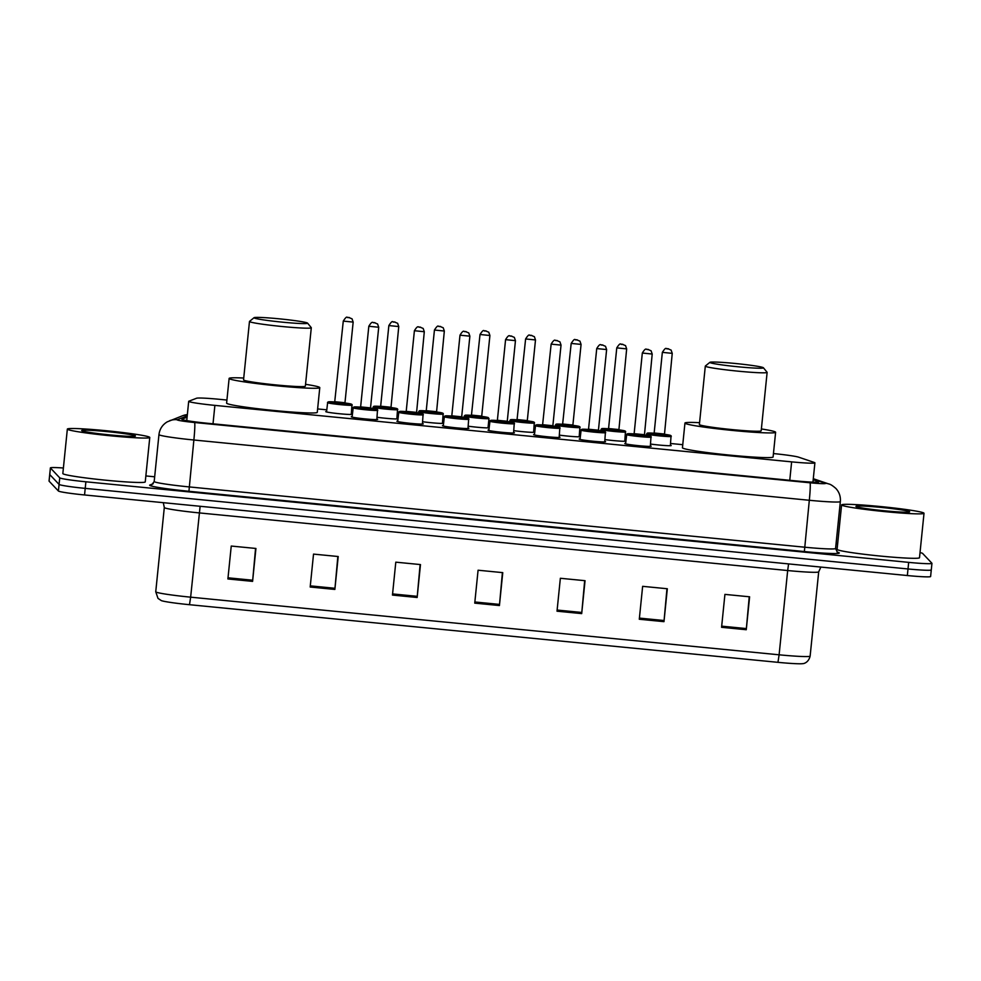 <?xml version="1.0" encoding="UTF-8"?>
<svg xmlns="http://www.w3.org/2000/svg" width="981" height="981" viewBox="0 0 981 981"><rect width="100%" height="100%" fill="white"/><g stroke="black" fill="none" stroke-linecap="round" stroke-linejoin="round"><path stroke-width="1.47" d="M351.333 413.945A13.256 0.736 -174.2 0 1 352.105 414.24A13.256 0.736 -174.2 0 1 352.13 414.289A13.256 0.736 -174.2 0 1 339.291 413.724A13.256 0.736 -174.2 0 1 325.778 411.664A13.256 0.736 -174.2 0 1 325.753 411.615A13.256 0.736 -174.2 0 1 326.599 411.444M396.913 418.409A13.256 0.736 -174.2 0 1 397.685 418.703A13.256 0.736 -174.2 0 1 397.71 418.752A13.256 0.736 -174.2 0 1 390.634 418.691A13.256 0.736 -174.2 0 1 377.06 417.268M442.492 422.885A13.256 0.736 -174.2 0 1 443.265 423.167A13.256 0.736 -174.2 0 1 443.289 423.216A13.256 0.736 -174.2 0 1 436.214 423.154A13.256 0.736 -174.2 0 1 422.639 421.732M488.072 427.348A13.256 0.736 -174.2 0 1 488.857 427.63A13.256 0.736 -174.2 0 1 488.869 427.679A13.256 0.736 -174.2 0 1 481.794 427.618A13.256 0.736 -174.2 0 1 468.231 426.195M533.664 431.812A13.256 0.736 -174.2 0 1 534.437 432.094A13.256 0.736 -174.2 0 1 534.461 432.143A13.256 0.736 -174.2 0 1 527.386 432.081A13.256 0.736 -174.2 0 1 513.811 430.659M579.244 436.275A13.256 0.736 -174.2 0 1 580.016 436.557A13.256 0.736 -174.2 0 1 580.041 436.606A13.256 0.736 -174.2 0 1 572.965 436.545A13.256 0.736 -174.2 0 1 559.391 435.123M624.823 440.739A13.256 0.736 -174.2 0 1 625.596 441.021A13.256 0.736 -174.2 0 1 625.62 441.07A13.256 0.736 -174.2 0 1 618.545 441.009A13.256 0.736 -174.2 0 1 604.97 439.598M670.403 445.202A13.256 0.736 -174.2 0 1 671.188 445.484A13.256 0.736 -174.2 0 1 671.2 445.533A13.256 0.736 -174.2 0 1 664.125 445.472A13.256 0.736 -174.2 0 1 650.562 444.062M650.378 445.877A13.256 0.736 -174.2 0 1 651.151 446.171A13.256 0.736 -174.2 0 1 651.176 446.22A13.256 0.736 -174.2 0 1 638.337 445.656A13.256 0.736 -174.2 0 1 624.823 443.596A13.256 0.736 -174.2 0 1 624.799 443.547A13.256 0.736 -174.2 0 1 625.645 443.375M604.787 441.413A13.256 0.736 -174.2 0 1 605.571 441.708A13.256 0.736 -174.2 0 1 605.584 441.757A13.256 0.736 -174.2 0 1 592.757 441.192A13.256 0.736 -174.2 0 1 579.231 439.132A13.256 0.736 -174.2 0 1 579.219 439.083A13.256 0.736 -174.2 0 1 580.065 438.899M468.047 428.023A13.256 0.736 -174.2 0 1 468.82 428.317A13.256 0.736 -174.2 0 1 468.844 428.366A13.256 0.736 -174.2 0 1 456.006 427.802A13.256 0.736 -174.2 0 1 442.492 425.742A13.256 0.736 -174.2 0 1 442.468 425.68A13.256 0.736 -174.2 0 1 443.314 425.509M376.876 419.095A13.256 0.736 -174.2 0 1 377.648 419.39A13.256 0.736 -174.2 0 1 377.673 419.439A13.256 0.736 -174.2 0 1 364.834 418.875A13.256 0.736 -174.2 0 1 351.321 416.802A13.256 0.736 -174.2 0 1 351.296 416.753A13.256 0.736 -174.2 0 1 352.154 416.582M422.455 423.559A13.256 0.736 -174.2 0 1 423.24 423.853A13.256 0.736 -174.2 0 1 423.252 423.902A13.256 0.736 -174.2 0 1 410.426 423.338A13.256 0.736 -174.2 0 1 396.9 421.278A13.256 0.736 -174.2 0 1 396.888 421.217A13.256 0.736 -174.2 0 1 397.734 421.045M513.627 432.486A13.256 0.736 -174.2 0 1 514.4 432.78A13.256 0.736 -174.2 0 1 501.585 432.265A13.256 0.736 -174.2 0 1 488.072 430.205A13.256 0.736 -174.2 0 1 488.048 430.144A13.256 0.736 -174.2 0 1 488.894 429.972M559.207 436.95A13.256 0.736 -174.2 0 1 559.979 437.244A13.256 0.736 -174.2 0 1 560.004 437.293A13.256 0.736 -174.2 0 1 547.165 436.729A13.256 0.736 -174.2 0 1 533.652 434.669A13.256 0.736 -174.2 0 1 533.627 434.62A13.256 0.736 -174.2 0 1 534.486 434.436M226.93 400.052L219.695 399.341A24.856 1.386 5.8 0 0 196.592 398.237L188.867 401.204A24.856 1.386 5.8 0 0 188.695 401.339A24.856 1.386 5.8 0 0 188.744 401.437A24.856 1.386 5.8 0 0 214.888 405.386L791.63 461.867A24.856 1.386 5.8 0 0 814.904 462.848A24.856 1.386 5.8 0 0 814.23 462.443L798.742 457.207A24.856 1.386 5.8 0 0 773.457 453.565M682.751 444.687L670.575 443.498M626.074 439.132L624.995 439.034M580.494 434.669L579.415 434.571M534.915 430.205L533.836 430.107M489.323 425.742L488.244 425.644M443.743 421.278L442.664 421.18M398.163 416.815L397.084 416.717M352.584 412.351L351.505 412.253M326.771 409.825L317.623 408.93M187.089 417.183L182.012 419.145A24.856 1.386 5.8 0 0 181.841 419.279A24.856 1.386 5.8 0 0 181.89 419.365A24.856 1.386 5.8 0 0 208.021 423.326L795.493 480.862A24.856 1.386 5.8 0 0 818.767 481.83A24.856 1.386 5.8 0 0 818.093 481.438L813.188 479.77M920.019 552.597A24.856 1.386 -174.2 0 1 922.594 553.407L931.913 563.253A24.856 1.386 -174.2 0 1 931.95 563.352A24.856 1.386 -174.2 0 1 908.676 562.371L85.887 481.794A24.856 1.386 -174.2 0 1 59.743 477.845L50.436 467.986A24.856 1.386 -174.2 0 1 50.387 467.9A24.856 1.386 -174.2 0 1 63.397 467.998M145.862 475.932L154.667 476.803M836.082 543.535L837.651 543.682M931.239 569.838A24.856 1.386 -174.2 0 1 931.276 569.936L930.613 576.509A24.856 1.386 -174.2 0 1 907.339 575.54L84.55 494.964A24.856 1.386 -174.2 0 1 58.406 491.003L49.087 481.156L49.761 474.571A24.856 1.386 -174.2 0 1 49.724 474.473A24.856 1.386 -174.2 0 0 49.761 474.571L59.081 484.43L49.761 474.571L50.436 467.986M84.55 494.964L85.212 488.379A24.856 1.386 -174.2 0 1 59.081 484.43A24.856 1.386 -174.2 0 0 85.212 488.379L908.014 568.955L85.212 488.379L85.887 481.794M931.276 569.936A24.856 1.386 -174.2 0 1 908.014 568.955A24.856 1.386 -174.2 0 0 931.276 569.936L931.95 563.352M749.239 596.767L746.259 629.728L749.607 596.804L724.922 594.388L721.575 627.3L746.259 629.728M666.957 588.71L663.978 621.66L667.325 588.747L642.641 586.331L639.293 619.244L663.978 621.66M584.676 580.654L581.696 613.603L585.044 580.691L560.359 578.275L557.012 611.188L581.696 613.603M255.563 548.428L252.583 581.377L255.931 548.465L231.246 546.049L227.899 578.962L252.583 581.377M337.844 556.485L334.864 589.434L338.212 556.521L313.528 554.106L310.18 587.018L334.864 589.434M420.126 564.541L417.146 597.49L420.481 564.578L395.797 562.162L392.461 595.075L417.146 597.49M502.395 572.597L499.427 605.547L502.763 572.634L478.078 570.219L474.743 603.131L499.427 605.547M777.958 662.334L779.11 654.805A33.133 1.852 5.8 0 0 810.134 656.093C808.283 663.573 802.409 663.769 802.875 663.634A27.174 1.521 -174.2 0 1 777.958 662.334L189.492 604.701A27.174 1.521 -174.2 0 1 161.35 600.617L158.002 598.398L155.746 591.764A33.133 1.852 5.8 0 0 155.795 591.899A33.133 1.852 5.8 0 0 190.645 597.171L189.492 604.701M49.087 481.156A24.856 1.386 -174.2 0 1 49.05 481.058L50.387 467.9M149.701 437.305A41.423 2.318 -174.2 0 1 149.774 437.452A41.423 2.318 -174.2 0 1 109.651 435.711A41.423 2.318 -174.2 0 1 67.419 429.249A41.423 2.318 -174.2 0 1 67.346 429.089A41.423 2.318 -174.2 0 1 107.456 430.843A41.423 2.318 -174.2 0 1 149.701 437.305M149.774 437.452L145.249 481.892A41.423 2.318 -174.2 0 1 105.139 480.15A41.423 2.318 -174.2 0 1 62.907 473.676A41.423 2.318 -174.2 0 1 62.833 473.529L67.346 429.089M81.73 430.647A27.014 1.508 -174.2 0 1 81.717 430.634A27.014 1.508 -174.2 0 1 107.088 431.615A27.014 1.508 -174.2 0 1 135.39 435.895A27.014 1.508 -174.2 0 1 135.378 436.079A27.014 1.508 -174.2 0 1 108.523 434.779A27.014 1.508 -174.2 0 1 81.73 430.647M307.544 323.105A26.928 1.508 -174.2 0 1 307.568 323.117A26.928 1.508 -174.2 0 1 282.27 322.148A26.928 1.508 -174.2 0 1 254.067 317.869A26.928 1.508 -174.2 0 1 254.067 317.685A26.928 1.508 -174.2 0 1 280.848 318.984A26.928 1.508 -174.2 0 1 307.544 323.105L311.259 327.642A31.061 1.729 -174.2 0 1 311.296 327.74A31.061 1.729 -174.2 0 1 281.216 326.428A31.061 1.729 -174.2 0 1 249.542 321.584A31.061 1.729 -174.2 0 1 249.481 321.461A31.061 1.729 -174.2 0 1 249.542 321.376L254.067 317.685M249.481 321.461L243.546 379.892A31.061 1.729 5.8 0 0 243.607 380.003A31.061 1.729 5.8 0 0 275.281 384.859A31.061 1.729 5.8 0 0 305.361 386.171L311.296 327.74M305.557 384.319A45.567 2.538 -174.2 0 1 319.708 387.458A45.567 2.538 -174.2 0 1 319.781 387.63A45.567 2.538 -174.2 0 1 275.661 385.705A45.567 2.538 -174.2 0 1 229.198 378.592A45.567 2.538 -174.2 0 1 229.125 378.421A45.567 2.538 -174.2 0 1 243.742 378.041M319.781 387.63L317.28 412.327A45.567 2.538 -174.2 0 1 273.159 410.401A45.567 2.538 -174.2 0 1 226.697 403.289A45.567 2.538 -174.2 0 1 226.611 403.117L229.125 378.421M763.377 367.74A26.928 1.508 -174.2 0 1 763.39 367.765A26.928 1.508 -174.2 0 1 738.092 366.784A26.928 1.508 -174.2 0 1 709.901 362.504A26.928 1.508 -174.2 0 1 709.901 362.332A26.928 1.508 -174.2 0 1 736.67 363.62A26.928 1.508 -174.2 0 1 763.377 367.74L767.093 372.277A31.061 1.729 -174.2 0 1 767.093 372.277A31.061 1.729 -174.2 0 1 767.13 372.375A31.061 1.729 -174.2 0 1 737.038 371.063A31.061 1.729 -174.2 0 1 705.364 366.22A31.061 1.729 -174.2 0 1 705.314 366.097A31.061 1.729 -174.2 0 1 705.364 366.011L709.901 362.332M705.314 366.097L699.379 424.528A31.061 1.729 5.8 0 0 699.428 424.65A31.061 1.729 5.8 0 0 731.103 429.494A31.061 1.729 5.8 0 0 761.195 430.806L767.13 372.375M761.379 428.955A45.567 2.538 -174.2 0 1 775.542 432.106A45.567 2.538 -174.2 0 1 775.615 432.278A45.567 2.538 -174.2 0 1 731.495 430.352A45.567 2.538 -174.2 0 1 685.032 423.24A45.567 2.538 -174.2 0 1 684.946 423.069A45.567 2.538 -174.2 0 1 699.563 422.676M775.615 432.278L773.102 456.962A45.567 2.538 -174.2 0 1 728.981 455.037A45.567 2.538 -174.2 0 1 682.518 447.925A45.567 2.538 -174.2 0 1 682.445 447.753L684.946 423.069M923.943 513.124A41.423 2.318 -174.2 0 1 924.016 513.284A41.423 2.318 -174.2 0 1 883.906 511.53A41.423 2.318 -174.2 0 1 841.661 505.068A41.423 2.318 -174.2 0 1 841.6 504.908A41.423 2.318 -174.2 0 1 881.711 506.662A41.423 2.318 -174.2 0 1 923.943 513.124M924.016 513.284L919.504 557.723A41.423 2.318 -174.2 0 1 879.393 555.969A41.423 2.318 -174.2 0 1 837.149 549.507A41.423 2.318 -174.2 0 1 837.087 549.348L841.6 504.908M855.984 506.466A27.014 1.508 -174.2 0 1 855.972 506.454A27.014 1.508 -174.2 0 1 881.343 507.435A27.014 1.508 -174.2 0 1 909.632 511.726A27.014 1.508 -174.2 0 1 909.632 511.898A27.014 1.508 -174.2 0 1 882.765 510.611A27.014 1.508 -174.2 0 1 855.984 506.466M213.012 423.817L214.888 405.386M789.766 480.298L791.63 461.867M187.224 415.883L177.218 419.733A16.567 0.92 5.8 0 0 177.144 419.88A16.567 0.92 5.8 0 0 194.569 422.517L810.024 482.787A16.567 0.92 5.8 0 0 825.499 483.375A16.567 0.92 5.8 0 0 825.082 483.179L813.249 479.169M825.082 483.179A16.567 16.076 108.7 0 1 828.724 483.94C830.269 484.136 832.648 485.644 835.873 488.452C839.245 492.119 840.742 496.496 840.349 501.573A33.133 1.852 -174.2 0 1 809.313 500.273L193.87 440.003A33.133 1.852 -174.2 0 1 159.02 434.73A33.133 1.852 -174.2 0 1 158.959 434.608L154.189 481.512A33.133 1.852 5.8 0 0 154.25 481.634A33.133 1.852 5.8 0 0 189.1 486.907L804.555 547.19A33.133 1.852 5.8 0 0 835.579 548.477L837.369 552.229M837.087 552.009L838.277 552.413A37.278 2.085 -174.2 0 1 804.371 551.555L188.928 491.285L193.87 440.003A16.567 1.067 -84.4 0 0 194.569 422.517M188.928 491.285A37.278 2.085 -174.2 0 1 149.713 485.35A37.278 2.085 -174.2 0 1 149.897 485.006L153.244 483.719M59.743 477.845L58.406 491.003M908.676 562.371L907.339 575.54M810.024 482.787A16.567 1.067 -84.4 0 1 809.313 500.273L804.371 551.555M838.277 552.413A4.145 4.022 -71.3 0 1 837.48 552.266M154.189 481.512L151.81 484.761A4.145 4.108 69 0 1 149.897 485.006M187.346 414.632A16.567 16.444 -111 0 0 182.736 415.674L167.187 421.879C162.417 424.798 159.67 429.04 158.959 434.608M177.218 419.733A16.567 16.444 -111 0 0 169.603 420.726M818.031 482.088L818.093 481.438M788.589 563.916L787.669 570.537L199.204 512.904A33.133 1.852 -174.2 0 1 164.354 507.631A33.133 1.852 -174.2 0 1 164.305 507.508L155.746 591.764M820.864 567.079L818.694 571.825A33.133 1.852 -174.2 0 1 787.669 570.537L779.11 654.805L190.645 597.171L200.124 506.282M499.525 604.406L474.853 601.978M417.256 596.338L392.572 593.922M334.975 588.281L310.29 585.865M252.693 580.225L228.021 577.809M581.807 612.463L557.134 610.047M664.088 620.519L639.416 618.104M746.369 628.576L721.697 626.16M377.746 410.254A12.422 0.699 -174.2 0 1 377.771 410.303A12.422 0.699 -174.2 0 1 365.741 409.776A12.422 0.699 -174.2 0 1 353.062 407.838A12.422 0.699 -174.2 0 1 353.037 407.789A12.422 0.699 -174.2 0 1 353.074 407.74M352.093 417.097L353.258 407.299L360.567 407.14A11.6 0.65 5.8 0 0 353.969 407.09A11.6 0.65 5.8 0 0 366.171 408.942A11.6 0.65 5.8 0 0 377.011 409.347A11.6 0.65 5.8 0 0 370.536 408.145L377.526 409.604L376.827 419.61M371.247 408.783L359.733 407.655M368.831 326.268L378.715 327.249L377.599 323.988L374.19 322.59C372.866 323.755 373.001 319.414 368.819 326.256L360.628 406.894L370.511 407.888L370.904 408.672M375.012 322.724L373.356 322.553L375.012 322.724M423.326 414.718A12.422 0.699 -174.2 0 1 423.351 414.767A12.422 0.699 -174.2 0 1 411.321 414.24A12.422 0.699 -174.2 0 1 398.642 412.302A12.422 0.699 -174.2 0 1 398.629 412.253A12.422 0.699 -174.2 0 1 398.666 412.204M397.685 421.56L398.85 411.762L406.146 411.603A11.6 0.65 5.8 0 0 399.549 411.554A11.6 0.65 5.8 0 0 411.75 413.406A11.6 0.65 5.8 0 0 422.59 413.81A11.6 0.65 5.8 0 0 416.116 412.609L423.105 414.068L422.406 424.074M416.827 413.246L405.312 412.118M416.52 413.148L424.295 331.725L414.399 330.72L406.208 411.358L416.091 412.351M420.591 327.188L418.948 327.016L420.591 327.188M468.918 419.181A12.422 0.699 -174.2 0 1 468.93 419.23A12.422 0.699 -174.2 0 1 456.901 418.703A12.422 0.699 -174.2 0 1 444.234 416.766A12.422 0.699 -174.2 0 1 444.209 416.717A12.422 0.699 -174.2 0 1 444.246 416.667M443.265 426.024L444.43 416.226L451.738 416.067A11.6 0.65 5.8 0 0 445.141 416.018A11.6 0.65 5.8 0 0 457.33 417.869A11.6 0.65 5.8 0 0 468.17 418.274A11.6 0.65 5.8 0 0 461.695 417.072L468.697 418.531L467.986 428.538M462.419 417.71L450.892 416.582M469.862 336.164L459.991 335.183L451.8 415.821L461.671 416.815L462.063 417.599M461.683 416.827L469.874 336.189L468.759 332.915L465.362 331.517C464.025 332.682 464.172 328.341 459.991 335.183L460.003 335.159M466.171 331.652L464.528 331.48L466.171 331.652M514.498 423.645A12.422 0.699 -174.2 0 1 514.522 423.694A12.422 0.699 -174.2 0 1 502.48 423.167A12.422 0.699 -174.2 0 1 489.813 421.229A12.422 0.699 -174.2 0 1 489.789 421.18A12.422 0.699 -174.2 0 1 489.826 421.131M488.845 430.487L490.01 420.69L497.318 420.53A11.6 0.65 5.8 0 0 490.721 420.481A11.6 0.65 5.8 0 0 502.922 422.333A11.6 0.65 5.8 0 0 513.762 422.737A11.6 0.65 5.8 0 0 507.275 421.536L514.277 422.995L513.578 433.001M507.999 422.173L496.484 421.045M507.263 421.29L515.454 340.652L505.571 339.647L497.379 420.285L507.263 421.278L507.655 422.063M515.454 340.652L514.351 337.378L510.942 335.98C509.605 337.145 509.752 332.804 505.571 339.647L505.583 339.622M511.751 336.115L510.108 335.956L511.751 336.115M560.077 428.108A12.422 0.699 -174.2 0 1 560.102 428.157A12.422 0.699 -174.2 0 1 548.072 427.63A12.422 0.699 -174.2 0 1 535.393 425.693A12.422 0.699 -174.2 0 1 535.368 425.644A12.422 0.699 -174.2 0 1 535.405 425.595M534.424 434.951L535.589 425.153L542.898 424.994A11.6 0.65 5.8 0 0 536.3 424.945A11.6 0.65 5.8 0 0 548.502 426.796A11.6 0.65 5.8 0 0 559.342 427.201A11.6 0.65 5.8 0 0 552.867 425.999L559.857 427.458L559.158 437.465M553.578 426.637L542.064 425.509M542.971 424.736L552.843 425.742L553.235 426.527M551.163 344.123L551.163 344.086C555.332 337.268 555.197 341.609 556.521 340.444L559.93 341.842L561.046 345.116L551.163 344.123M557.343 340.579L555.687 340.419L557.343 340.579M542.53 425.423L551.15 344.11M561.034 345.091L552.855 425.754M605.657 432.572A12.422 0.699 -174.2 0 1 605.682 432.621A12.422 0.699 -174.2 0 1 593.652 432.094A12.422 0.699 -174.2 0 1 580.973 430.156A12.422 0.699 -174.2 0 1 580.96 430.107A12.422 0.699 -174.2 0 1 580.997 430.058M580.016 439.414L581.181 429.617L588.477 429.457A11.6 0.65 5.8 0 0 581.88 429.408A11.6 0.65 5.8 0 0 594.081 431.26A11.6 0.65 5.8 0 0 604.921 431.665A11.6 0.65 5.8 0 0 598.447 430.463L605.436 431.922L604.737 441.928M599.158 431.1L587.644 429.972M606.614 349.555L596.73 348.574L588.539 429.212L598.422 430.205L598.815 430.99M602.923 345.042L601.279 344.883L602.923 345.042M651.249 437.036A12.422 0.699 -174.2 0 1 651.261 437.085A12.422 0.699 -174.2 0 1 639.232 436.557A12.422 0.699 -174.2 0 1 626.565 434.62A12.422 0.699 -174.2 0 1 626.54 434.571A12.422 0.699 -174.2 0 1 626.577 434.522M634.057 433.921A11.6 0.65 5.8 0 0 627.472 433.884A11.6 0.65 5.8 0 0 639.661 435.723A11.6 0.65 5.8 0 0 650.501 436.14A11.6 0.65 5.8 0 0 644.027 434.926L651.028 436.386L650.317 446.392M644.75 435.576L633.223 434.448M644.394 435.454L652.206 354.043L642.322 353.037L634.131 433.7L644.002 434.669M648.502 349.506L646.859 349.346L648.502 349.506M352.204 405.104A12.422 0.699 -174.2 0 1 352.228 405.153A12.422 0.699 -174.2 0 1 340.186 404.626A12.422 0.699 -174.2 0 1 327.519 402.688A12.422 0.699 -174.2 0 1 327.495 402.639A12.422 0.699 -174.2 0 1 327.531 402.602M326.55 411.946L327.691 402.173L335.024 401.989A11.6 0.65 5.8 0 0 328.427 401.952A11.6 0.65 5.8 0 0 340.628 403.792A11.6 0.65 5.8 0 0 351.468 404.209A11.6 0.65 5.8 0 0 344.981 403.007L351.983 404.454L351.272 414.46M335.097 401.732L344.969 402.737L345.361 403.522M353.16 322.087L343.276 321.106L334.656 402.418M347.814 317.415L349.457 317.574L347.814 317.415M345.704 403.645L334.178 402.517M397.783 409.567A12.422 0.699 -174.2 0 1 397.808 409.617A12.422 0.699 -174.2 0 1 385.766 409.089A12.422 0.699 -174.2 0 1 373.099 407.152A12.422 0.699 -174.2 0 1 373.074 407.103A12.422 0.699 -174.2 0 1 373.111 407.066M372.939 408.476L373.724 406.342L380.603 406.453A11.6 0.65 5.8 0 0 374.006 406.416A11.6 0.65 5.8 0 0 386.207 408.255A11.6 0.65 5.8 0 0 397.047 408.672A11.6 0.65 5.8 0 0 390.561 407.471L397.563 408.918L396.864 418.924M380.236 406.882L380.665 406.22L390.548 407.201M398.74 326.55L388.856 325.569L380.665 406.22M393.393 321.878L395.036 322.038L393.393 321.878M391.284 408.108L379.77 406.98M443.363 414.031A12.422 0.699 -174.2 0 1 443.387 414.08A12.422 0.699 -174.2 0 1 431.358 413.553A12.422 0.699 -174.2 0 1 418.679 411.615A12.422 0.699 -174.2 0 1 418.666 411.566A12.422 0.699 -174.2 0 1 418.703 411.53M418.519 412.94L419.304 410.806L426.183 410.916A11.6 0.65 5.8 0 0 419.586 410.88A11.6 0.65 5.8 0 0 431.787 412.719A11.6 0.65 5.8 0 0 442.627 413.136A11.6 0.65 5.8 0 0 436.153 411.934M425.815 411.346L426.245 410.683L436.128 411.664M434.436 330.033C438.912 323.08 438.029 327.605 439.795 326.366L443.216 327.764L444.332 331.038L434.436 330.033L426.245 410.683M438.973 326.342L440.628 326.501L438.973 326.342M436.864 412.572L425.349 411.444M464.246 416.03L465.202 415.196L471.763 415.38A11.6 0.65 5.8 0 0 465.166 415.343A11.6 0.65 5.8 0 0 477.367 417.183A11.6 0.65 5.8 0 0 488.207 417.599A11.6 0.65 5.8 0 0 481.732 416.398L488.195 417.526L488.967 418.544A12.422 0.699 -174.2 0 1 488.967 418.544A12.422 0.699 -174.2 0 1 476.938 418.016A12.422 0.699 -174.2 0 1 464.271 416.079A12.422 0.699 -174.2 0 1 464.246 416.03A12.422 0.699 -174.2 0 1 464.283 415.993L464.099 417.403M471.836 415.122L481.708 416.128L482.1 416.913M471.395 415.809L480.016 334.496C484.491 327.544 483.621 332.069 485.387 330.83L488.796 332.228L489.911 335.502L480.028 334.484M484.565 330.805L486.208 330.965L484.565 330.805M482.456 417.035L470.929 415.907M534.535 422.958A12.422 0.699 -174.2 0 1 534.559 423.007A12.422 0.699 -174.2 0 1 522.517 422.48A12.422 0.699 -174.2 0 1 509.85 420.542A12.422 0.699 -174.2 0 1 509.826 420.493A12.422 0.699 -174.2 0 1 509.862 420.457M509.691 421.867L510.463 419.733L517.355 419.843A11.6 0.65 5.8 0 0 510.758 419.807A11.6 0.65 5.8 0 0 522.959 421.646A11.6 0.65 5.8 0 0 533.787 422.063A11.6 0.65 5.8 0 0 527.312 420.861L534.314 422.308L533.603 432.314M517.428 419.586L527.3 420.591L527.692 421.376M535.491 339.941L525.608 338.96L516.987 420.273M530.145 335.269L531.788 335.428L530.145 335.269M528.036 421.499L516.509 420.371M580.114 427.422A12.422 0.699 -174.2 0 1 580.139 427.471A12.422 0.699 -174.2 0 1 568.097 426.943A12.422 0.699 -174.2 0 1 555.43 425.006A12.422 0.699 -174.2 0 1 555.405 424.957A12.422 0.699 -174.2 0 1 555.442 424.92M555.271 426.33L556.055 424.197L562.935 424.307A11.6 0.65 5.8 0 0 556.337 424.27A11.6 0.65 5.8 0 0 568.539 426.11A11.6 0.65 5.8 0 0 579.379 426.527A11.6 0.65 5.8 0 0 572.892 425.325L579.894 426.772L579.195 436.778M563.008 424.05L572.879 425.055L573.272 425.84M581.071 344.405L571.187 343.424L562.567 424.736M575.724 339.733L577.368 339.892L575.724 339.733M573.615 425.962L562.101 424.834M625.694 431.885A12.422 0.699 -174.2 0 1 625.719 431.934A12.422 0.699 -174.2 0 1 613.689 431.407A12.422 0.699 -174.2 0 1 601.01 429.47A12.422 0.699 -174.2 0 1 600.997 429.433A12.422 0.699 -174.2 0 1 601.034 429.384M600.85 430.794L601.635 428.66L608.514 428.771A11.6 0.65 5.8 0 0 601.917 428.734A11.6 0.65 5.8 0 0 614.118 430.573A11.6 0.65 5.8 0 0 624.958 430.99A11.6 0.65 5.8 0 0 618.484 429.788L625.473 431.235L624.774 441.242M608.146 429.2L608.576 428.538L618.459 429.519M608.576 428.538L616.767 347.887C621.243 340.934 620.36 345.471 622.126 344.221L625.547 345.619L626.663 348.893L616.779 347.875M621.304 344.196L622.96 344.356L621.304 344.196M619.195 430.426L607.68 429.298M671.286 436.361A12.422 0.699 -174.2 0 1 671.298 436.398A12.422 0.699 -174.2 0 1 659.269 435.883A12.422 0.699 -174.2 0 1 646.602 433.933A12.422 0.699 -174.2 0 1 646.577 433.896A12.422 0.699 -174.2 0 1 646.614 433.847M646.43 435.257L647.215 433.124L654.094 433.234A11.6 0.65 5.8 0 0 647.497 433.197A11.6 0.65 5.8 0 0 659.698 435.037A11.6 0.65 5.8 0 0 670.538 435.454A11.6 0.65 5.8 0 0 664.063 434.252L671.065 435.711L670.354 445.705M653.726 433.663L654.155 433.001L664.039 433.982M662.347 352.351C666.822 345.398 665.952 349.935 667.718 348.684L671.127 350.094L672.243 353.356L662.347 352.351L654.155 433.001M666.896 348.66L668.539 348.819L666.896 348.66M664.787 434.89L653.26 433.761M186.746 420.616L188.695 401.339M812.942 482.137L814.904 462.848M840.349 501.573L835.579 548.477M828.724 483.94L813.298 478.716M187.359 414.583L182.736 415.674M810.134 656.093L818.694 571.825M163.287 502.677L164.305 507.508M378.715 327.249L370.524 407.9M360.199 407.569L360.628 406.894M414.399 330.72C418.58 323.877 418.446 328.218 419.782 327.053L423.179 328.451L424.295 331.725M405.778 412.032L406.208 411.358M451.358 416.496L451.8 415.821M496.95 420.959L497.379 420.285M596.73 348.574C600.912 341.731 600.777 346.072 602.113 344.907L605.51 346.305L606.626 349.579L598.435 430.218M588.11 429.886L588.539 429.212M625.596 443.878L626.761 434.08L634.069 433.921M642.322 353.037C646.504 346.195 646.356 350.536 647.693 349.371L651.09 350.769L652.206 354.043M633.689 434.35L634.131 433.676M344.969 402.75L353.16 322.111L352.056 318.837L348.635 317.439C346.869 318.678 347.74 314.153 343.276 321.106M388.856 325.569C393.332 318.617 392.449 323.141 394.215 321.903L397.636 323.301L398.752 326.575L390.941 407.986M442.443 423.387L443.142 413.381L436.153 411.922M444.332 331.038L436.52 412.449M489.911 335.502L481.72 416.152M488.967 418.544L488.023 427.851M527.3 420.616L535.491 339.966L534.387 336.691L530.966 335.294C529.2 336.544 530.071 332.007 525.608 338.96M572.879 425.08L581.071 344.429L579.967 341.155L576.546 339.757C574.78 341.008 575.663 336.471 571.187 343.424M626.663 348.893L618.852 430.303M672.243 353.356L664.431 434.767"/></g></svg>
